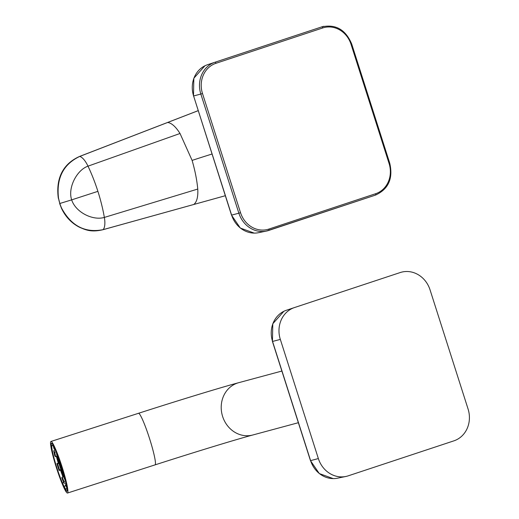 <?xml version="1.0" encoding="UTF-8"?>
<svg xmlns="http://www.w3.org/2000/svg" width="519" height="519" viewBox="0 0 519 519"><rect width="100%" height="100%" fill="white"/><g stroke="black" fill="none" stroke-linecap="round" stroke-linejoin="round"><path stroke-width="0.78" d="M337.59 478.174A25.288 22.732 -105.1 0 1 337.564 478.181A25.288 22.732 -105.1 0 1 310.589 460.625L272.559 341.47A25.288 22.732 -105.1 0 1 286.391 310.265A25.288 22.732 -105.1 0 1 286.456 310.239L294.37 307.592M400.181 272.559L294.507 307.546A25.794 23.186 74.9 0 0 294.435 307.566A25.794 23.186 74.9 0 0 280.331 339.407L318.355 458.562A25.794 23.186 74.9 0 0 345.875 476.461A25.794 23.186 74.9 0 0 348.217 475.839L453.891 440.852A25.794 23.186 74.9 0 0 468.067 408.991L430.043 289.836A25.794 23.186 74.9 0 0 400.181 272.559M258.637 232.674A25.288 22.732 -105.1 0 1 258.605 232.681A25.288 22.732 -105.1 0 1 231.63 215.126L193.6 95.97A25.288 22.732 -105.1 0 1 207.431 64.765A25.288 22.732 -105.1 0 1 207.496 64.739L214.866 62.274M322.727 27.955L215.949 63.305A24.471 21.993 74.9 0 0 202.501 93.53L240.531 212.686A24.471 21.993 74.9 0 0 268.855 229.08L375.633 193.723A24.471 21.993 74.9 0 0 389.081 163.504L351.052 44.349A24.471 21.993 74.9 0 0 322.727 27.955A1.291 0.564 -108.3 0 0 321.78 26.878L214.996 62.228A25.762 23.154 74.9 0 0 214.931 62.254A25.762 23.154 74.9 0 0 200.84 94.043L193.49 95.996L193.834 78.259L204.927 65.79M225.311 195.715L180.424 208.184A57418.54 31061.495 -33.8 0 1 103.119 229.645A18.126 6.89 -108.2 0 0 104.358 217.422L197.758 189.059C198.187 196.824 196.876 201.962 193.827 204.454A1.291 0.564 -105.6 0 1 193.749 204.492L225.317 195.721M212.012 154.033A30.958 0.688 -17.7 0 0 192.108 160.397C195.066 170.686 196.954 180.242 197.758 189.059M192.108 160.397L180.022 133.487C175.72 126.675 171.594 123.003 167.656 122.465L198.174 110.677M97.896 191.349A80.023 30.426 71.8 0 1 104.358 217.422C92.797 220.828 75.748 212.375 71.661 199.867L97.896 191.349A80.017 30.42 -108.2 0 0 88.003 166.164L180.022 133.487M79.459 156.53A1.291 0.564 69.1 0 1 79.589 156.433A1.291 0.564 69.1 0 1 79.751 156.42A18.126 6.89 71.8 0 1 88.003 166.164C76.87 169.934 67.587 187.807 71.661 199.867L59.828 203.493A38.211 34.65 -105 0 1 58.53 198.303C56.214 178.218 63.286 164.257 79.751 156.42A57081.761 33212.419 179.2 0 1 154.668 127.479L167.656 122.465A1.291 0.564 68.9 0 0 167.546 122.484L198.167 110.657M102.872 229.716A1.291 0.564 -105.7 0 0 103.002 229.709A1.291 0.564 -105.7 0 0 103.119 229.645C85.278 233.167 71.499 226.109 61.774 208.469A38.211 34.65 -105 0 1 59.828 203.493L58.53 198.303M67.457 493.05A27.085 2.816 -107.8 0 0 67.522 493.037A27.085 2.816 -107.8 0 0 62.001 466.678A27.085 2.816 -107.8 0 0 50.992 441.455A27.085 2.816 -107.8 0 0 50.933 441.468A27.085 2.816 -107.8 0 0 56.454 467.827A27.085 2.816 -107.8 0 0 67.457 493.05M51.582 443.297A25.152 2.614 -107.8 0 0 51.524 443.31A25.152 2.614 -107.8 0 0 56.649 467.788A25.152 2.614 -107.8 0 0 66.873 491.208A25.152 2.614 -107.8 0 0 66.925 491.195A25.152 2.614 -107.8 0 0 61.8 466.717A25.152 2.614 -107.8 0 0 51.582 443.297M51.323 446.574A24.893 2.589 -107.8 0 0 58.634 473.633A24.893 2.589 -107.8 0 0 66.847 490.948A24.893 2.589 -107.8 0 0 67.126 487.931A24.893 2.589 -107.8 0 0 59.815 460.878A24.893 2.589 -107.8 0 0 51.602 443.557A24.893 2.589 -107.8 0 0 51.323 446.574M55.916 451.355A23.128 2.407 -107.8 0 0 54.236 447.832A23.096 2.4 -107.8 0 0 52.302 445.263A23.096 2.4 -107.8 0 0 54.21 458.79A23.096 2.4 -107.8 0 0 62.54 483.157A23.128 2.407 -107.8 0 0 64.213 486.673A23.096 2.4 72.2 0 0 66.426 489.151A23.096 2.4 72.2 0 0 63.902 474.476A23.096 2.4 72.2 0 0 55.916 451.355M65.55 483.066A21.623 2.251 -107.8 0 0 66.172 484.331M54.891 449.149A21.603 2.245 -107.8 0 0 55.027 450.064M56.415 456.415A21.603 2.245 -107.8 0 0 58.271 463.104M60.502 470.104A21.603 2.245 -107.8 0 0 62.955 476.916M65.978 482.93L64.103 483.26L63.785 481.95A19.177 1.992 72.2 0 1 61.852 477.493L62.183 477.162A18.788 1.953 -107.8 0 0 64.077 481.528L63.785 481.95M61.015 469.935L59.101 470.499L56.908 463.616L57.596 463.824A18.788 1.953 -107.8 0 0 59.575 470.032L59.101 470.493A20.792 2.16 -107.8 0 1 56.915 463.623M58.79 462.942L56.908 463.616M55.293 449.973L53.749 450.752L54.748 452.244A18.788 1.953 -107.8 0 0 55.656 456.662L54.761 455.695L53.749 450.752M67.048 486.958L66.114 486.595A0.389 0.376 -44.8 0 1 66.023 486.439L65.569 484.921A0.389 0.376 -44.8 0 1 65.829 484.441A18.768 1.953 -107.8 0 0 66.263 484.694L66.263 484.694M66.237 484.311L65.829 484.441M65.576 481.048L64.077 481.528M62.008 478.434L61.852 477.493M63.565 476.721L62.183 477.162M60.905 469.604L59.575 470.032M58.926 463.396L57.596 463.824M57.045 456.214L55.656 456.662M56.11 451.802L54.748 452.244M54.904 449.143L54.612 449.24A0.389 0.383 -162.8 0 1 54.125 448.993L53.613 447.482A0.389 0.383 -162.8 0 1 53.606 447.248L54.093 446.684M66.296 484.616A0.389 0.383 17.2 0 0 66.283 484.882L66.387 485.194M65.388 480.25A15.674 1.628 72.2 0 1 60.12 466.964A15.674 1.628 72.2 0 1 56.655 453.1M64.914 478.284A15.674 1.628 72.2 0 1 57.414 454.975M63.578 473.315L63.766 473.983M63.61 473.575A16.057 1.674 72.2 0 1 62.676 471.051L62.604 470.428L62.909 471.018M62.468 470.454A16.057 1.667 72.2 0 1 61.45 467.457L62.89 470.986M61.599 466.795L61.761 467.781L61.21 466.724A16.167 1.622 -107.8 0 0 61.45 467.457M61.547 466.62L61.21 466.724A16.044 1.635 72.2 0 1 60.879 465.692L60.749 464.615L61.138 465.355M60.652 464.959A16.057 1.667 72.2 0 1 59.756 461.955L60.652 464.959A16.167 1.622 -107.8 0 0 60.879 465.692L61.21 465.588M59.86 461.579L59.756 461.955M59.763 461.3L59.588 461.352A16.057 1.674 72.2 0 1 58.991 459.133M60.885 464.609L60.074 462.195M62.715 470.37L61.884 467.69M272.553 341.45L280.331 339.407M318.355 458.562L310.589 460.625M231.623 215.106L238.87 213.199A25.762 23.154 74.9 0 0 266.351 231.085A25.762 23.154 74.9 0 0 266.377 231.078A25.762 23.154 74.9 0 0 268.686 230.455A1.291 0.564 71.7 0 0 268.712 230.449A1.291 0.564 71.7 0 0 268.855 229.08M193.593 95.95L231.513 215.151L240.329 228.062L254.232 233.102M323.837 26.307A25.762 23.154 74.9 0 0 321.78 26.878C335.715 23.906 345.699 29.648 351.739 44.102L351.052 44.349M268.738 230.436L375.464 195.105A1.291 0.564 71.7 0 0 375.49 195.099C388.465 189.163 393.227 178.549 389.763 163.258L351.739 44.102M202.501 93.53L200.84 94.043L238.87 213.199L240.531 212.686M215.949 63.305A1.291 0.564 -108.3 0 0 214.996 62.228L207.431 64.765M389.081 163.504L389.763 163.258M375.633 193.723A1.291 0.564 71.7 0 1 375.497 195.099L266.377 231.072M193.665 204.499A1.291 0.564 -105.6 0 0 193.749 204.492L189.286 205.732A1.291 0.564 -105.5 0 0 189.364 205.699M167.449 122.549A1.291 0.564 68.9 0 1 167.546 122.484L163.219 124.151A1.291 0.564 68.9 0 1 163.336 124.138M189.201 205.745A1.291 0.564 -105.5 0 0 189.286 205.732L180.34 208.223A1.291 0.564 -105.6 0 0 180.424 208.184M180.249 208.229A1.291 0.564 -105.6 0 0 180.34 208.223L103.002 229.709C90.922 232.544 85.583 229.859 79.336 227.186C71.492 223.112 65.569 216.884 61.573 208.502L61.774 208.469M163.122 124.216A1.291 0.564 68.9 0 1 163.219 124.151L154.545 127.492A1.291 0.564 68.9 0 1 154.668 127.479M79.589 156.433L79.589 156.433C60.295 165.048 56.084 181.942 58.342 198.362M298.36 422.706L252.798 434.993A27.085 24.341 -105.1 0 1 222.43 415.836A27.085 24.341 -105.1 0 1 237.514 383.041A27.085 24.341 -105.1 0 1 238.695 382.691L281.875 371.046M154.993 464.888A27.085 2.816 -107.8 0 0 155.058 464.875A27.085 2.816 -107.8 0 0 149.537 438.516A27.085 2.816 -107.8 0 0 138.528 413.299A27.085 2.816 -107.8 0 0 138.469 413.306C178.899 400.292 220.387 387.602 238.695 382.691M65.673 485.271L64.213 486.673M63.636 482.261L62.54 483.157M66.023 486.439A20.792 2.16 -107.8 0 0 66.588 486.699M61.988 478.382A20.792 2.16 -107.8 0 0 64.084 483.208M53.762 450.81A20.792 2.16 -107.8 0 0 54.761 455.695M66.283 484.882A19.177 1.992 72.2 0 1 65.569 484.921M59.185 470.22A19.177 1.992 72.2 0 1 57.168 463.882M55.183 456.571A19.177 1.992 72.2 0 1 54.261 452.062M54.125 448.993A19.164 1.992 72.2 0 1 54.391 448.695A19.164 1.992 72.2 0 1 54.78 448.903M56.415 452.529A16.446 1.713 -107.8 0 0 60.042 466.99A16.446 1.713 -107.8 0 0 65.53 480.854M333.192 478.602L319.289 473.562L310.472 460.651L272.443 341.496L272.793 323.759L283.887 311.29M337.564 478.181L345.875 476.468M286.391 310.265L294.435 307.566M266.351 231.085L258.605 232.681M79.582 156.433L154.545 127.492M61.573 208.502L59.64 203.539M67.522 493.037L155.058 464.875C194.703 452.101 236.249 439.418 252.798 434.993M138.469 413.306L50.933 441.468M67.204 490.838L66.847 490.948M51.958 443.44L51.602 443.557M62.001 478.408L64.103 483.26M65.55 480.925L59.912 466.613L56.389 452.458"/></g></svg>

